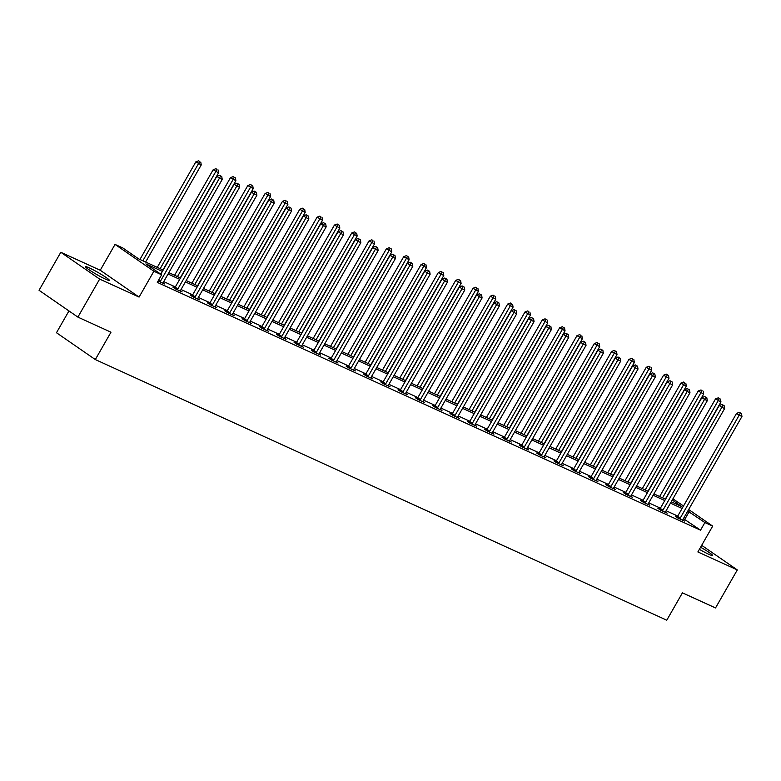 <?xml version="1.0" encoding="UTF-8"?>
<svg xmlns="http://www.w3.org/2000/svg" width="781" height="781" viewBox="0 0 781 781"><rect width="100%" height="100%" fill="white"/><g stroke="black" fill="none" stroke-linecap="round" stroke-linejoin="round"><path stroke-width="1.17" d="M699.376 549.326A13.716 1.211 29.8 0 0 708.855 554.325A13.716 1.211 29.8 0 0 712.575 555.486A13.716 1.211 29.8 0 0 700.586 547.227M89.259 267.883A13.716 1.211 29.8 0 0 85.539 266.721A13.716 1.211 29.8 0 0 92.461 271.983A13.716 1.211 29.8 0 0 105.63 279.198A13.716 1.211 29.8 0 0 109.35 280.359A13.716 1.211 29.8 0 0 102.438 275.107A13.716 1.211 29.8 0 0 89.259 267.883M672.91 498.864L683.521 505.971M68.953 310.936L56.476 332.735L95.311 359.563L666.769 620.202L682.438 592.838L715.533 607.93L737.303 569.925L701.67 545.323M95.311 359.563L110.98 332.198L77.885 317.106L39.05 290.288L60.811 252.283L99.656 279.1L139.077 297.083L153.877 271.241L115.041 244.414L122.812 247.958L138.559 258.833L163.17 270.06M139.077 297.083L100.241 270.255L60.811 252.283M100.241 270.255L115.041 244.414M77.885 317.106L99.656 279.1M162.389 271.427L145.901 263.91L161.647 274.785L157.293 282.39L700.547 530.162L683.424 518.652M677.742 516.065L666.105 510.754M660.423 508.167L648.777 502.857M643.095 500.26L631.448 494.949M625.776 492.362L614.13 487.051M608.448 484.464L596.801 479.153M591.129 476.556L579.482 471.246M573.801 468.659L562.154 463.348M556.482 460.761L544.835 455.45M539.154 452.853L527.507 447.542M521.835 444.955L510.188 439.644M504.506 437.057L492.86 431.747M487.188 429.15L475.541 423.839M469.859 421.252L458.213 415.941M452.531 413.354L440.894 408.043M435.212 405.446L423.566 400.136M417.884 397.549L406.247 392.238M400.565 389.651L388.918 384.34M383.237 381.743L371.6 376.432M365.918 373.845L354.271 368.534M348.59 365.947L336.953 360.637M331.271 358.04L319.624 352.729M313.942 350.142L302.306 344.831M296.624 342.244L284.977 336.933M279.295 334.336L267.658 329.026M261.977 326.438L250.33 321.128M244.648 318.531L233.011 313.23M227.33 310.633L215.683 305.322M210.001 302.735L198.364 297.424M192.682 294.827L181.036 289.517M175.354 286.93L163.717 281.619M158.123 280.984L164.791 284.02L163.083 282.839M174.622 287.886L172.826 287.066L175.452 288.882L182.11 291.918L180.411 290.747M191.95 295.794L190.154 294.974L192.77 296.78L199.438 299.826L197.73 298.645M209.269 303.692L207.473 302.872L210.099 304.688L216.757 307.724L215.058 306.542M226.597 311.59L224.801 310.77L227.417 312.585L234.085 315.622L232.377 314.45M243.916 319.497L242.12 318.677L244.746 320.483L251.404 323.529L249.705 322.348M261.245 327.395L259.448 326.575L262.065 328.391L268.732 331.427L267.024 330.246M278.563 335.293L276.767 334.473L279.393 336.289L286.051 339.325L284.352 338.153M295.892 343.201L294.095 342.381L296.712 344.187L303.379 347.233L301.671 346.051M313.21 351.099L311.414 350.279L314.04 352.094L320.698 355.13L318.999 353.949M330.539 358.996L328.742 358.176L331.359 359.992L338.027 363.028L336.318 361.857M347.857 366.904L346.061 366.084L348.687 367.89L355.355 370.936L353.647 369.755M365.186 374.802L363.39 373.982L366.016 375.798L372.674 378.834L370.965 377.653M382.505 382.7L380.708 381.88L383.334 383.696L390.002 386.732L388.294 385.56M399.833 390.607L398.037 389.787L400.663 391.593L407.321 394.639L405.612 393.458M417.152 398.505L415.355 397.685L417.981 399.501L424.649 402.537L422.941 401.356M434.48 406.403L432.684 405.583L435.31 407.399L441.968 410.435L440.259 409.264M451.799 414.311L450.002 413.491L452.629 415.297L459.296 418.343L457.588 417.161M469.127 422.209L467.331 421.389L469.957 423.204L476.615 426.241L474.907 425.059M486.446 430.106L484.65 429.296L487.276 431.102L493.943 434.138L492.235 432.967M503.774 438.014L501.978 437.194L504.604 439.01L511.262 442.046L509.554 440.865M521.093 445.912L519.297 445.092L521.923 446.908L528.591 449.944L526.882 448.763M538.421 453.82L536.625 453L539.251 454.806L545.909 457.842L544.201 456.67M555.75 461.717L553.944 460.897L556.57 462.713L563.238 465.749L561.529 464.568M573.069 469.615L571.272 468.795L573.898 470.611L580.556 473.647L578.848 472.466M590.397 477.523L588.591 476.703L591.217 478.509L597.885 481.555L596.176 480.374M607.716 485.421L605.919 484.601L608.545 486.417L615.203 489.453L613.495 488.271M625.044 493.319L623.238 492.499L625.864 494.314L632.532 497.351L630.823 496.169M642.363 501.226L640.566 500.406L643.193 502.212L649.851 505.258L648.142 504.077M659.691 509.124L657.895 508.304L660.511 510.12L667.179 513.156L665.471 511.975M677.01 517.022L675.214 516.202L677.84 518.018L684.498 521.054L682.799 519.882M688.657 509.515L712.682 526.111L697.872 551.952L737.303 569.925M712.682 526.111L704.901 522.557L687.778 511.057M700.547 530.162L704.901 522.557M161.647 274.785L153.877 271.241M671.24 501.792L681.813 506.615L672.256 500.016M168.852 272.657L180.489 277.968M186.171 280.555L197.818 285.866M203.499 288.453L215.136 293.763M220.818 296.36L232.465 301.671M238.146 304.258L249.783 309.569M255.465 312.156L267.112 317.467M272.794 320.064L284.43 325.374M290.112 327.961L301.759 333.272M307.441 335.859L319.078 341.17M324.759 343.767L336.406 349.078M342.088 351.665L353.725 356.976M359.406 359.563L371.053 364.873M376.735 367.47L388.372 372.781M394.054 375.368L405.7 380.679M411.382 383.266L423.029 388.577M428.701 391.174L440.347 396.484M446.029 399.071L457.676 404.382M463.348 406.969L474.994 412.28M480.676 414.877L492.323 420.188M497.995 422.775L509.642 428.086M515.323 430.673L526.97 435.983M532.642 438.58L544.289 443.891M549.97 446.478L561.617 451.789M567.289 454.386L578.936 459.687M584.618 462.284L596.264 467.594M601.936 470.182L613.583 475.492M619.265 478.089L630.911 483.4M636.593 485.987L648.23 491.298M653.912 493.885L665.558 499.196M682.096 508.47L670.449 503.159M664.777 500.562L653.131 495.252M647.449 492.665L635.802 487.354M630.13 484.767L618.484 479.456M612.802 476.859L601.155 471.548M595.483 468.961L583.837 463.65M578.155 461.054L566.508 455.743M560.826 453.156L549.189 447.845M543.508 445.258L531.861 439.947M526.179 437.35L514.542 432.039M508.861 429.452L497.214 424.142M491.532 421.555L479.895 416.244M474.213 413.647L462.567 408.336M456.885 405.749L445.248 400.438M439.566 397.851L427.92 392.54M422.238 389.944L410.601 384.633M404.919 382.046L393.273 376.735M387.591 374.148L375.954 368.837M370.272 366.24L358.625 360.929M352.944 358.342L341.307 353.032M335.625 350.444L323.978 345.134M318.297 342.537L306.66 337.226M300.978 334.639L289.331 329.328M283.649 326.741L272.013 321.43M266.331 318.833L254.684 313.523M249.002 310.936L237.356 305.625M231.684 303.038L220.037 297.727M214.355 295.13L202.709 289.819M197.037 287.232L185.39 281.921M179.708 279.334L168.061 274.024M684.81 519.287L689.154 511.682M159.92 281.804L160.115 281.609A1.757 1.211 124.6 0 0 160.525 281.072L219.461 178.166L222.234 179.425L163.297 282.341A1.757 1.211 124.6 0 0 163.053 282.947L162.995 283.2M160.798 274.199L216.835 176.35L219.461 178.166L220.642 176.018L221.745 176.526L219.588 175.295L220.642 176.018M219.588 175.295L216.835 176.35M222.234 179.425L221.745 176.526M145.617 262.055L201.244 164.928L195.846 161.852L139.936 259.468M199.643 161.521L198.599 160.798L199.643 161.521L198.472 163.659L142.845 260.795M200.756 162.028L201.244 164.928M195.846 161.852L198.599 160.798M177.248 289.702L177.443 289.507A1.757 1.211 124.6 0 0 177.843 288.98L236.789 186.063L239.562 187.333L180.626 290.239A1.757 1.211 124.6 0 0 180.382 290.844L180.313 291.098M174.378 288.14L174.817 287.701A1.757 1.211 124.6 0 0 175.217 287.164L234.163 184.248L236.789 186.063L237.961 183.925L239.074 184.433L236.916 183.193L237.961 183.925M236.916 183.193L234.163 184.248M239.562 187.333L239.074 184.433M194.567 297.6L194.762 297.405A1.757 1.211 124.6 0 0 195.172 296.878L254.108 193.961L256.89 195.23L197.944 298.147A1.757 1.211 124.6 0 0 197.7 298.752L197.642 299.006M191.696 296.038L192.136 295.599A1.757 1.211 124.6 0 0 192.546 295.062L251.482 192.155L254.108 193.961L255.289 191.823L256.402 192.331L254.235 191.101L255.289 191.823M254.235 191.101L251.482 192.155M256.89 195.23L256.402 192.331M162.946 269.962L218.573 172.826L213.164 169.75L157.264 267.366M216.972 169.428L215.917 168.696L216.972 169.428L215.79 171.566L160.164 268.693M218.084 169.926L218.573 172.826M213.164 169.75L215.917 168.696M180.265 277.86L235.891 180.733L230.493 177.648L174.583 275.273M234.29 177.326L233.246 176.604L234.29 177.326L233.119 179.464L177.492 276.591M235.403 177.834L235.891 180.733M230.493 177.648L233.246 176.604M211.895 305.508L212.09 305.312A1.757 1.211 124.6 0 0 212.491 304.775L271.437 201.869L274.209 203.128L215.273 306.045A1.757 1.211 124.6 0 0 215.029 306.65L214.96 306.904M209.025 303.946L209.464 303.497A1.757 1.211 124.6 0 0 209.864 302.969L268.81 200.053L271.437 201.869L272.608 199.721L273.721 200.229L271.563 198.999L272.608 199.721M271.563 198.999L268.81 200.053M274.209 203.128L273.721 200.229M229.224 313.406L229.409 313.21A1.757 1.211 124.6 0 0 229.819 312.683L288.755 209.767L291.538 211.036L232.592 313.952A1.757 1.211 124.6 0 0 232.347 314.548L232.289 314.802M226.344 311.844L226.793 311.404A1.757 1.211 124.6 0 0 227.193 310.867L286.129 207.951L288.755 209.767L289.936 207.629L291.049 208.136L288.882 206.906L289.936 207.629M288.882 206.906L286.129 207.951M291.538 211.036L291.049 208.136M246.542 321.303L246.737 321.118A1.757 1.211 124.6 0 0 247.138 320.581L306.084 217.665L308.856 218.934L249.92 321.85A1.757 1.211 124.6 0 0 249.676 322.455L249.608 322.709M243.672 319.741L244.111 319.302A1.757 1.211 124.6 0 0 244.521 318.775L303.458 215.859L306.084 217.665L307.255 215.527L308.368 216.034L306.211 214.804L307.255 215.527M306.211 214.804L303.458 215.859M308.856 218.934L308.368 216.034M197.593 285.758L253.22 188.631L247.811 185.556L191.911 283.171M251.619 185.224L250.564 184.501L251.619 185.224L250.437 187.362L194.811 284.499M252.732 185.732L253.22 188.631M247.811 185.556L250.564 184.501M214.912 293.666L270.538 196.529L265.14 193.454L209.23 291.069M268.937 193.132L267.893 192.399L268.937 193.132L267.766 195.27L212.139 292.397M270.05 193.629L270.538 196.529M265.14 193.454L267.893 192.399M232.24 301.564L287.867 204.437L282.458 201.352L226.558 298.977M286.266 201.029L285.211 200.307L286.266 201.029L285.085 203.167L229.458 300.295M287.379 201.537L287.867 204.437M282.458 201.352L285.211 200.307M263.871 329.211L264.056 329.016A1.757 1.211 124.6 0 0 264.466 328.489L323.402 225.572L326.185 226.832L267.239 329.748A1.757 1.211 124.6 0 0 266.995 330.353L266.936 330.607M260.991 327.649L261.44 327.2A1.757 1.211 124.6 0 0 261.84 326.673L320.776 223.756L323.402 225.572L324.584 223.425L325.697 223.932L323.529 222.702L324.584 223.425M323.529 222.702L320.776 223.756M326.185 226.832L325.697 223.932M249.559 309.461L305.186 212.334L299.787 209.259L243.877 306.874M303.584 208.927L302.54 208.205L303.584 208.927L302.413 211.065L246.786 308.202M304.697 209.435L305.186 212.334M299.787 209.259L302.54 208.205M281.189 337.109L281.385 336.914A1.757 1.211 124.6 0 0 281.785 336.386L340.731 233.47L343.503 234.739L284.567 337.656A1.757 1.211 124.6 0 0 284.323 338.251L284.255 338.505M278.319 335.547L278.758 335.108A1.757 1.211 124.6 0 0 279.168 334.571L338.105 231.654L340.731 233.47L341.902 231.332L343.015 231.84L340.858 230.61L341.902 231.332M340.858 230.61L338.105 231.654M343.503 234.739L343.015 231.84M266.887 317.369L322.514 220.242L317.106 217.157L261.205 314.772M320.913 216.835L319.859 216.103L320.913 216.835L319.732 218.973L264.105 316.1M322.026 217.333L322.514 220.242M317.106 217.157L319.859 216.103M298.518 345.007L298.703 344.821A1.757 1.211 124.6 0 0 299.113 344.284L358.049 241.368L360.832 242.637L301.886 345.553A1.757 1.211 124.6 0 0 301.642 346.159L301.583 346.413M295.638 343.445L296.087 343.005A1.757 1.211 124.6 0 0 296.487 342.478L355.423 239.562L358.049 241.368L359.231 239.23L360.344 239.738L358.176 238.508L359.231 239.23M358.176 238.508L355.423 239.562M360.832 242.637L360.344 239.738M284.206 325.267L339.833 228.14L334.434 225.055L278.524 322.68M338.232 224.733L337.187 224.01L338.232 224.733L337.06 226.871L281.433 323.998M339.344 225.24L339.833 228.14M334.434 225.055L337.187 224.01M315.836 352.914L316.032 352.719A1.757 1.211 124.6 0 0 316.432 352.192L375.378 249.276L378.15 250.535L319.214 353.451A1.757 1.211 124.6 0 0 318.97 354.057L318.902 354.31M312.966 351.352L313.406 350.903A1.757 1.211 124.6 0 0 313.816 350.376L372.752 247.46L375.378 249.276L376.549 247.128L377.662 247.636L375.505 246.405L376.549 247.128M375.505 246.405L372.752 247.46M378.15 250.535L377.662 247.636M301.534 333.165L357.161 236.038L351.762 232.963L295.853 330.578M355.56 232.631L354.506 231.908L355.56 232.631L354.379 234.769L298.752 331.905M356.673 233.138L357.161 236.038M351.762 232.963L354.506 231.908M333.165 360.812L333.35 360.617A1.757 1.211 124.6 0 0 333.76 360.09L392.697 257.174L395.479 258.443L336.533 361.359A1.757 1.211 124.6 0 0 336.289 361.954L336.23 362.208M330.285 359.25L330.734 358.811A1.757 1.211 124.6 0 0 331.134 358.274L390.07 255.358L392.697 257.174L393.878 255.036L394.991 255.543L392.823 254.313L393.878 255.036M392.823 254.313L390.07 255.358M395.479 258.443L394.991 255.543M318.853 341.072L374.48 243.945L369.081 240.86L313.171 338.476M372.879 240.538L371.834 239.806L372.879 240.538L371.707 242.676L316.08 339.803M373.992 241.046L374.48 243.945M369.081 240.86L371.834 239.806M350.484 368.71L350.679 368.525A1.757 1.211 124.6 0 0 351.079 367.988L410.025 265.071L412.798 266.341L353.861 369.257A1.757 1.211 124.6 0 0 353.617 369.862L353.549 370.116M347.613 367.148L348.053 366.709A1.757 1.211 124.6 0 0 348.463 366.182L407.399 263.265L410.025 265.071L411.196 262.933L412.309 263.441L410.152 262.211L411.196 262.933M410.152 262.211L407.399 263.265M412.798 266.341L412.309 263.441M336.181 348.97L391.808 251.843L386.41 248.768L330.5 346.383M390.207 248.436L389.153 247.714L390.207 248.436L389.026 250.574L333.399 347.701M391.32 248.944L391.808 251.843M386.41 248.768L389.153 247.714M367.812 376.618L367.997 376.422A1.757 1.211 124.6 0 0 368.407 375.895L427.344 272.979L430.126 274.238L371.18 377.155A1.757 1.211 124.6 0 0 370.936 377.76L370.877 378.014M364.932 375.056L365.381 374.607A1.757 1.211 124.6 0 0 365.781 374.079L424.727 271.163L427.344 272.979L428.525 270.841L429.638 271.339L427.471 270.109L428.525 270.841M427.471 270.109L424.727 271.163M430.126 274.238L429.638 271.339M353.5 356.868L409.127 259.741L403.728 256.666L347.818 354.281M407.526 256.334L406.481 255.612L407.526 256.334L406.354 258.482L350.728 355.609M408.639 256.842L409.127 259.741M403.728 256.666L406.481 255.612M385.131 384.516L385.326 384.32A1.757 1.211 124.6 0 0 385.726 383.793L444.672 280.877L447.445 282.146L388.508 385.062A1.757 1.211 124.6 0 0 388.264 385.668L388.196 385.912M382.26 382.954L382.7 382.514A1.757 1.211 124.6 0 0 383.11 381.977L442.046 279.061L444.672 280.877L445.844 278.739L446.957 279.247L444.799 278.016L445.844 278.739M444.799 278.016L442.046 279.061M447.445 282.146L446.957 279.247M370.829 364.776L426.455 267.649L421.057 264.564L365.147 362.179M424.854 264.242L423.8 263.509L424.854 264.242L423.673 266.38L368.046 363.507M425.967 264.749L426.455 267.649M421.057 264.564L423.8 263.509M402.459 392.413L402.645 392.228A1.757 1.211 124.6 0 0 403.055 391.691L461.991 288.775L464.773 290.044L405.827 392.96A1.757 1.211 124.6 0 0 405.583 393.565L405.524 393.819M399.579 390.851L400.028 390.412A1.757 1.211 124.6 0 0 400.428 389.885L459.374 286.969L461.991 288.775L463.172 286.637L464.285 287.144L462.118 285.914L463.172 286.637M462.118 285.914L459.374 286.969M464.773 290.044L464.285 287.144M388.147 372.674L443.774 275.547L438.375 272.471L382.465 370.087M442.183 272.139L441.128 271.417L442.183 272.139L441.001 274.277L385.375 371.405M443.286 272.647L443.774 275.547M438.375 272.471L441.128 271.417M419.778 400.321L419.973 400.126A1.757 1.211 124.6 0 0 420.383 399.599L479.319 296.682L482.092 297.942L423.156 400.858A1.757 1.211 124.6 0 0 422.911 401.463L422.843 401.717M416.908 398.759L417.347 398.31A1.757 1.211 124.6 0 0 417.757 397.783L476.693 294.867L479.319 296.682L480.491 294.544L481.604 295.042L479.446 293.812L480.491 294.544M479.446 293.812L476.693 294.867M482.092 297.942L481.604 295.042M405.476 380.572L461.102 283.444L455.704 280.369L399.794 377.984M459.501 280.037L458.447 279.315L459.501 280.037L458.32 282.185L402.693 379.312M460.614 280.545L461.102 283.444M455.704 280.369L458.447 279.315M437.106 408.219L437.301 408.024A1.757 1.211 124.6 0 0 437.702 407.497L496.638 304.58L499.42 305.849L440.474 408.766A1.757 1.211 124.6 0 0 440.23 409.371L440.172 409.615M434.226 406.657L434.675 406.218A1.757 1.211 124.6 0 0 435.076 405.681L494.022 302.764L496.638 304.58L497.819 302.442L498.932 302.95L496.765 301.72L497.819 302.442M496.765 301.72L494.022 302.764M499.42 305.849L498.932 302.95M422.794 388.479L478.421 291.352L473.022 288.267L417.122 385.882M476.83 287.945L475.775 287.213L476.83 287.945L475.649 290.083L420.022 387.21M477.933 288.453L478.421 291.352M473.022 288.267L475.775 287.213M454.425 416.117L454.62 415.931A1.757 1.211 124.6 0 0 455.03 415.394L513.966 312.478L516.739 313.747L457.803 416.663A1.757 1.211 124.6 0 0 457.559 417.269L457.49 417.523M451.555 414.555L451.994 414.115A1.757 1.211 124.6 0 0 452.404 413.588L511.34 310.672L513.966 312.478L515.148 310.34L516.251 310.848L514.093 309.618L515.148 310.34M514.093 309.618L511.34 310.672M516.739 313.747L516.251 310.848M440.123 396.377L495.75 299.25L490.351 296.175L434.441 393.79M494.148 295.843L493.104 295.12L494.148 295.843L492.967 297.981L437.34 395.108M495.261 296.35L495.75 299.25M490.351 296.175L493.104 295.12M471.753 424.024L471.949 423.829A1.757 1.211 124.6 0 0 472.349 423.302L531.285 320.386L534.067 321.655L475.121 424.561A1.757 1.211 124.6 0 0 474.877 425.167L474.819 425.42M468.873 422.462L469.322 422.013A1.757 1.211 124.6 0 0 469.723 421.486L528.669 318.57L531.285 320.386L532.466 318.248L533.579 318.746L531.422 317.516L532.466 318.248M531.422 317.516L528.669 318.57M534.067 321.655L533.579 318.746M457.441 404.285L513.068 307.148L507.67 304.073L451.769 401.688M511.477 303.741L510.423 303.018L511.477 303.741L510.296 305.888L454.669 403.016M512.58 304.248L513.068 307.148M507.67 304.073L510.423 303.018M489.072 431.922L489.267 431.727A1.757 1.211 124.6 0 0 489.677 431.2L548.613 328.284L551.386 329.553L492.45 432.469A1.757 1.211 124.6 0 0 492.206 433.074L492.147 433.318M486.202 430.36L486.641 429.921A1.757 1.211 124.6 0 0 487.051 429.384L545.987 326.478L548.613 328.284L549.795 326.146L550.898 326.653L548.74 325.423L549.795 326.146M548.74 325.423L545.987 326.478M551.386 329.553L550.898 326.653M474.77 412.183L530.397 315.055L524.998 311.97L469.088 409.586M528.796 311.648L527.751 310.916L528.796 311.648L527.614 313.786L471.997 410.913M529.908 312.156L530.397 315.055M524.998 311.97L527.751 310.916M506.4 439.82L506.596 439.635A1.757 1.211 124.6 0 0 506.996 439.098L565.932 336.191L568.714 337.451L509.768 440.367A1.757 1.211 124.6 0 0 509.524 440.972L509.466 441.226M503.52 438.258L503.97 437.819A1.757 1.211 124.6 0 0 504.37 437.292L563.316 334.375L565.932 336.191L567.113 334.043L568.226 334.551L566.069 333.321L567.113 334.043M566.069 333.321L563.316 334.375M568.714 337.451L568.226 334.551M492.089 420.08L547.715 322.953L542.317 319.878L486.417 417.493M546.124 319.546L545.07 318.824L546.124 319.546L544.943 321.684L489.316 418.821M547.227 320.054L547.715 322.953M542.317 319.878L545.07 318.824M523.719 447.728L523.914 447.533A1.757 1.211 124.6 0 0 524.324 447.005L583.261 344.089L586.033 345.358L527.097 448.265A1.757 1.211 124.6 0 0 526.853 448.87L526.794 449.124M520.849 446.166L521.288 445.717A1.757 1.211 124.6 0 0 521.698 445.19L580.634 342.273L583.261 344.089L584.442 341.951L585.545 342.459L583.387 341.219L584.442 341.951M583.387 341.219L580.634 342.273M586.033 345.358L585.545 342.459M509.417 427.988L565.044 330.851L559.645 327.776L503.735 425.391M563.443 327.444L562.398 326.722L563.443 327.444L562.271 329.592L506.644 426.719M564.556 327.952L565.044 330.851M559.645 327.776L562.398 326.722M541.048 455.626L541.243 455.43A1.757 1.211 124.6 0 0 541.643 454.903L600.579 351.987L603.362 353.256L544.425 456.172A1.757 1.211 124.6 0 0 544.172 456.778L544.113 457.031M538.168 454.064L538.617 453.624A1.757 1.211 124.6 0 0 539.017 453.087L597.963 350.181L600.579 351.987L601.76 349.849L602.873 350.357L600.716 349.127L601.76 349.849M600.716 349.127L597.963 350.181M603.362 353.256L602.873 350.357M526.736 435.886L582.362 338.759L576.964 335.674L521.064 433.299M580.771 335.352L579.717 334.629L580.771 335.352L579.59 337.49L523.963 434.617M581.874 335.859L582.362 338.759M576.964 335.674L579.717 334.629M558.366 463.533L558.561 463.338A1.757 1.211 124.6 0 0 558.971 462.801L617.908 359.895L620.68 361.154L561.744 464.07A1.757 1.211 124.6 0 0 561.5 464.675L561.441 464.929M555.496 461.961L555.935 461.522A1.757 1.211 124.6 0 0 556.345 460.995L615.282 358.079L617.908 359.895L619.089 357.747L620.192 358.254L618.035 357.024L619.089 357.747M618.035 357.024L615.282 358.079M620.68 361.154L620.192 358.254M544.064 443.784L599.691 346.657L594.292 343.581L538.382 441.197M598.09 343.25L597.045 342.527L598.09 343.25L596.918 345.387L541.292 442.524M599.203 343.757L599.691 346.657M594.292 343.581L597.045 342.527M575.695 471.431L575.89 471.236A1.757 1.211 124.6 0 0 576.29 470.709L635.236 367.792L638.009 369.062L579.072 471.968A1.757 1.211 124.6 0 0 578.819 472.573L578.76 472.827M572.815 469.869L573.264 469.42A1.757 1.211 124.6 0 0 573.664 468.893L632.61 365.977L635.236 367.792L636.408 365.654L637.521 366.162L635.363 364.922L636.408 365.654M635.363 364.922L632.61 365.977M638.009 369.062L637.521 366.162M561.383 451.691L617.01 354.554L611.611 351.479L555.711 449.095M615.418 351.147L614.364 350.425L615.418 351.147L614.237 353.295L558.61 450.422M616.521 351.655L617.01 354.554M611.611 351.479L614.364 350.425M593.013 479.329L593.209 479.134A1.757 1.211 124.6 0 0 593.619 478.607L652.555 375.69L655.327 376.959L596.391 479.876A1.757 1.211 124.6 0 0 596.147 480.481L596.088 480.735M590.143 477.767L590.582 477.328A1.757 1.211 124.6 0 0 590.992 476.791L649.929 373.884L652.555 375.69L653.736 373.552L654.839 374.06L652.682 372.83L653.736 373.552M652.682 372.83L649.929 373.884M655.327 376.959L654.839 374.06M578.711 459.589L634.338 362.462L628.939 359.377L573.029 457.002M632.737 359.055L631.692 358.333L632.737 359.055L631.565 361.193L575.939 458.32M633.85 359.563L634.338 362.462M628.939 359.377L631.692 358.333M610.342 487.237L610.537 487.041A1.757 1.211 124.6 0 0 610.937 486.504L669.883 383.598L672.656 384.857L613.72 487.774A1.757 1.211 124.6 0 0 613.475 488.379L613.407 488.633M607.472 485.665L607.911 485.226A1.757 1.211 124.6 0 0 608.311 484.698L667.257 381.782L669.883 383.598L671.055 381.45L672.168 381.958L670.01 380.728L671.055 381.45M670.01 380.728L667.257 381.782M672.656 384.857L672.168 381.958M596.04 467.487L651.657 370.36L646.258 367.285L590.358 464.9M650.065 366.953L649.011 366.23L650.065 366.953L648.884 369.091L593.257 466.228M651.169 367.46L651.657 370.36M646.258 367.285L649.011 366.23M627.66 495.134L627.856 494.939A1.757 1.211 124.6 0 0 628.266 494.412L687.202 391.496L689.974 392.765L631.038 495.671A1.757 1.211 124.6 0 0 630.794 496.277L630.736 496.531M624.79 493.572L625.23 493.123A1.757 1.211 124.6 0 0 625.64 492.596L684.576 389.68L687.202 391.496L688.383 389.358L689.486 389.865L687.329 388.626L688.383 389.358M687.329 388.626L684.576 389.68M689.974 392.765L689.486 389.865M613.358 475.395L668.985 378.258L663.586 375.183L607.677 472.798M667.384 374.851L666.339 374.128L667.384 374.851L666.213 376.998L610.586 474.126M668.497 375.358L668.985 378.258M663.586 375.183L666.339 374.128M644.989 503.032L645.184 502.837A1.757 1.211 124.6 0 0 645.584 502.31L704.53 399.394L707.303 400.663L648.367 503.579A1.757 1.211 124.6 0 0 648.123 504.184L648.054 504.438M642.119 501.47L642.558 501.031A1.757 1.211 124.6 0 0 642.958 500.494L701.904 397.588L704.53 399.394L705.702 397.256L706.815 397.763L704.657 396.533L705.702 397.256M704.657 396.533L701.904 397.588M707.303 400.663L706.815 397.763M630.687 483.293L686.314 386.165L680.905 383.08L625.005 480.705M684.712 382.758L683.658 382.036L684.712 382.758L683.531 384.896L627.904 482.023M685.816 383.266L686.314 386.165M680.905 383.08L683.658 382.036M662.308 510.94L662.503 510.745A1.757 1.211 124.6 0 0 662.913 510.208L721.849 407.301L724.622 408.561L665.685 511.477A1.757 1.211 124.6 0 0 665.441 512.082L665.383 512.336M659.437 509.368L659.877 508.929A1.757 1.211 124.6 0 0 660.287 508.402L719.223 405.485L721.849 407.301L723.03 405.154L724.133 405.661L721.976 404.431L723.03 405.154M721.976 404.431L719.223 405.485M724.622 408.561L724.133 405.661M648.005 491.19L703.632 394.063L698.234 390.988L642.324 488.603M702.031 390.656L700.987 389.934L702.031 390.656L700.86 392.794L645.233 489.931M703.144 391.164L703.632 394.063M698.234 390.988L700.987 389.934M679.636 518.838L679.831 518.643A1.757 1.211 124.6 0 0 680.231 518.115L739.177 415.199L741.95 416.468L683.014 519.375A1.757 1.211 124.6 0 0 682.77 519.98L682.701 520.234M676.766 517.276L677.205 516.837A1.757 1.211 124.6 0 0 677.605 516.3L736.551 413.383L739.177 415.199L740.349 413.061L741.462 413.569L739.304 412.329L740.349 413.061M739.304 412.329L736.551 413.383M741.95 416.468L741.462 413.569M665.334 499.098L720.961 401.961L715.552 398.886L659.652 496.501M719.36 398.564L718.305 397.832L719.36 398.564L718.178 400.702L662.552 497.829M720.472 399.062L720.961 401.961M715.552 398.886L718.305 397.832M160.115 281.609L158.416 280.428M160.525 281.072L158.748 279.852M177.443 289.507L174.817 287.701M177.843 288.98L175.217 287.164M194.762 297.405L192.136 295.599M195.172 296.878L192.546 295.062M212.09 305.312L209.464 303.497M212.491 304.775L209.864 302.969M229.409 313.21L226.793 311.404M229.819 312.683L227.193 310.867M246.737 321.118L244.111 319.302M247.138 320.581L244.521 318.775M264.056 329.016L261.44 327.2M264.466 328.489L261.84 326.673M281.385 336.914L278.758 335.108M281.785 336.386L279.168 334.571M298.703 344.821L296.087 343.005M299.113 344.284L296.487 342.478M316.032 352.719L313.406 350.903M316.432 352.192L313.816 350.376M333.35 360.617L330.734 358.811M333.76 360.09L331.134 358.274M350.679 368.525L348.053 366.709M351.079 367.988L348.463 366.182M367.997 376.422L365.381 374.607M368.407 375.895L365.781 374.079M385.326 384.32L382.7 382.514M385.726 383.793L383.11 381.977M402.645 392.228L400.028 390.412M403.055 391.691L400.428 389.885M419.973 400.126L417.347 398.31M420.383 399.599L417.757 397.783M437.301 408.024L434.675 406.218M437.702 407.497L435.076 405.681M454.62 415.931L451.994 414.115M455.03 415.394L452.404 413.588M471.949 423.829L469.322 422.013M472.349 423.302L469.723 421.486M489.267 431.727L486.641 429.921M489.677 431.2L487.051 429.384M506.596 439.635L503.97 437.819M506.996 439.098L504.37 437.292M523.914 447.533L521.288 445.717M524.324 447.005L521.698 445.19M541.243 455.43L538.617 453.624M541.643 454.903L539.017 453.087M558.561 463.338L555.935 461.522M558.971 462.801L556.345 460.995M575.89 471.236L573.264 469.42M576.29 470.709L573.664 468.893M593.209 479.134L590.582 477.328M593.619 478.607L590.992 476.791M610.537 487.041L607.911 485.226M610.937 486.504L608.311 484.698M627.856 494.939L625.23 493.123M628.266 494.412L625.64 492.596M645.184 502.837L642.558 501.031M645.584 502.31L642.958 500.494M662.503 510.745L659.877 508.929M662.913 510.208L660.287 508.402M679.831 518.643L677.205 516.837M680.231 518.115L677.605 516.3"/></g></svg>
